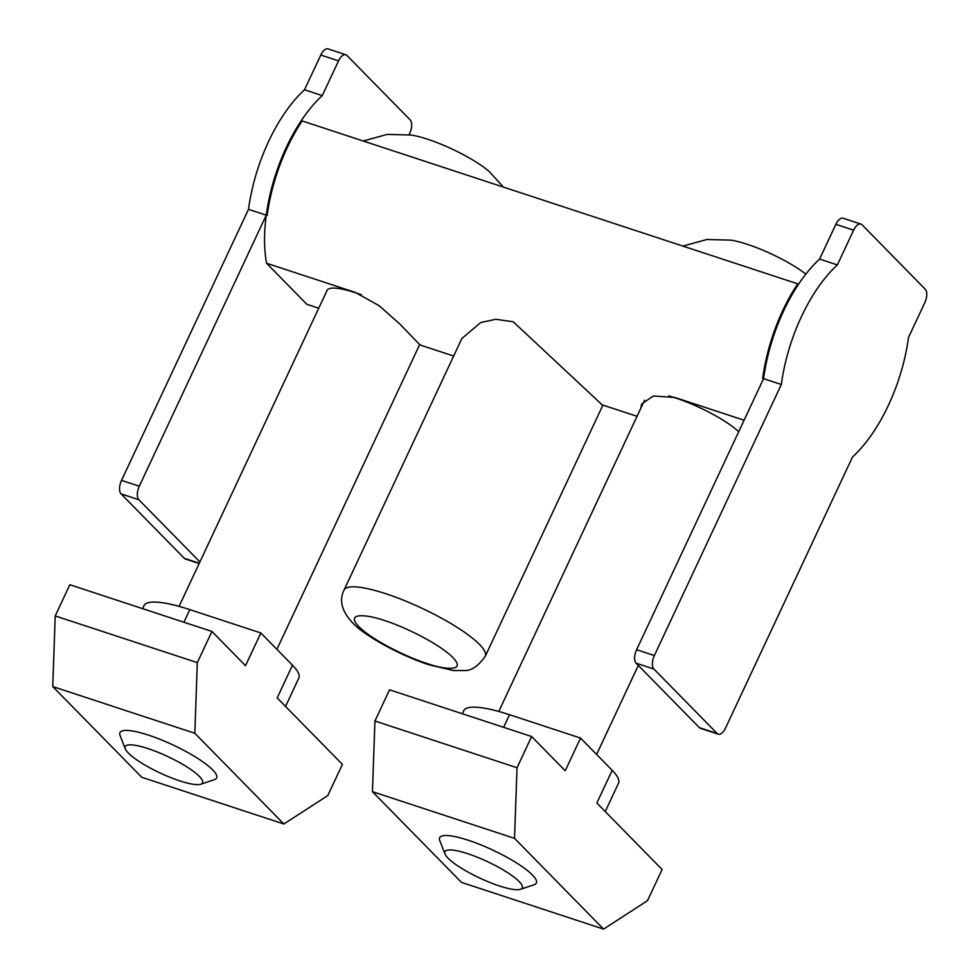 <?xml version="1.0" encoding="UTF-8"?>
<svg xmlns="http://www.w3.org/2000/svg" width="978" height="978" viewBox="0 0 978 978"><rect width="100%" height="100%" fill="white"/><g stroke="black" fill="none" stroke-linecap="round" stroke-linejoin="round"><path stroke-width="1.47" d="M860.909 224.06A10.685 5.171 -71.8 0 1 862.009 224.757L925.261 289.219A10.685 5.171 -71.8 0 1 924.785 302.703L908.513 337.447A117.507 56.858 -71.8 0 1 888.415 405.283A117.507 56.858 -71.8 0 1 852.51 457.007L725.529 728.06A10.685 5.171 -71.8 0 1 718.243 734.185A10.685 5.171 -71.8 0 1 717.155 733.488L653.891 669.025A10.685 5.171 -71.8 0 1 654.368 655.541L781.336 384.488A117.507 56.858 -71.8 0 1 837.351 264.928L853.623 230.185A10.685 5.171 -71.8 0 1 860.909 224.06L843.146 218.228A10.685 5.171 108.2 0 0 835.86 224.341L819.588 259.084A117.507 56.858 108.2 0 0 763.573 378.645L762.693 378.364A117.507 56.858 -71.8 0 1 782.791 310.515A117.507 56.858 -71.8 0 1 797.718 283.84L302.178 120.942A117.507 56.858 108.2 0 0 287.239 147.617A117.507 56.858 108.2 0 0 267.153 215.453L266.26 215.172A117.507 56.858 108.2 0 0 266.529 263.229L355.332 292.422L379.244 305.735L400.149 324.341L419.66 344.598M318.742 308.229L306.86 304.317L266.529 263.229M640.835 408.205L641.617 404.024L653.39 395.98L675.04 397.508L744.111 420.222M344.06 590.052C338.804 600.578 341.921 611.788 353.425 623.683C364.439 635.468 399.929 655.431 428.963 664.783L453.437 670.541L464.574 670.529C471.433 670.835 478.328 666.067 485.284 656.214A77.983 16.565 25.1 0 0 385.809 593.719A77.983 16.565 25.1 0 0 344.06 590.052L461.885 338.51L480.638 322.581L495.76 319.293L513.206 321.75L602.155 404.843L637.045 416.31M361.42 294.794A53.411 11.345 -154.9 0 0 355.735 292.813A53.411 11.345 -154.9 0 0 327.129 290.307L179.084 606.36M503.438 187.104L489.306 171.615A53.411 11.345 -154.9 0 0 427.667 139.255A53.411 11.345 -154.9 0 0 411.249 135.05L387.264 134.389L363.193 140.991M805.848 274.097A53.411 11.345 -154.9 0 0 747.375 244.353A53.411 11.345 -154.9 0 0 730.945 240.136L706.96 239.488L682.901 246.089M738.696 431.763A53.411 11.345 -154.9 0 0 675.431 397.912A53.411 11.345 -154.9 0 0 668.683 395.87M148.057 748.622A42.726 9.071 25.1 0 1 189.952 768.891A42.726 9.071 25.1 0 1 200.808 784.209A42.726 9.071 25.1 0 1 179.683 780.847A42.726 9.071 25.1 0 1 125.27 748.83A42.726 9.071 25.1 0 1 148.057 748.622M200.808 784.209L214.463 779.625A53.411 11.345 -154.9 0 0 200.893 760.481A53.411 11.345 -154.9 0 0 148.534 735.138A53.411 11.345 -154.9 0 0 120.049 735.407L125.27 748.83M467.765 853.721A42.726 9.071 25.1 0 1 509.66 873.99A42.726 9.071 25.1 0 1 520.504 889.308A42.726 9.071 25.1 0 1 499.391 885.946A42.726 9.071 25.1 0 1 444.978 853.928A42.726 9.071 25.1 0 1 467.765 853.721M520.504 889.308L534.171 884.723A53.411 11.345 -154.9 0 0 520.602 865.567A53.411 11.345 -154.9 0 0 468.242 840.236A53.411 11.345 -154.9 0 0 439.745 840.493L444.978 853.928M409.073 134.732L409.709 133.375A10.685 5.171 108.2 0 0 410.185 119.891L346.921 55.428A10.685 5.171 108.2 0 0 345.833 54.744L328.07 48.9A10.685 5.171 108.2 0 0 320.784 55.025L304.513 89.756A117.507 56.858 108.2 0 0 248.498 209.329L266.26 215.172L139.292 486.225A10.685 5.171 108.2 0 0 138.815 499.709L199.891 561.934M345.833 54.744A10.685 5.171 108.2 0 0 338.547 60.856L322.263 95.599A117.507 56.858 108.2 0 0 266.26 215.172L267.202 215.074M266.835 214.952A116.431 56.333 108.2 0 1 301.701 121.064L302.019 121.174M797.718 283.84L798.134 284.256A116.431 56.333 108.2 0 0 763.268 378.144L762.693 378.364M781.336 384.488L763.573 378.645L636.605 649.71A10.685 5.171 108.2 0 0 636.128 663.194L699.392 727.644A10.685 5.171 108.2 0 0 700.48 728.341L718.243 734.185M248.498 209.329L121.529 480.381A10.685 5.171 108.2 0 0 121.052 493.866L184.316 558.328A10.685 5.171 108.2 0 0 185.404 559.025L199.145 563.536M142.617 608.658L144.047 605.602A85.453 18.154 25.1 0 1 189.805 609.624L260.857 632.974L292.483 665.211A85.453 18.154 25.1 0 1 298.816 678.109L285.539 706.458M837.351 264.928L819.588 259.084M322.263 95.599L304.513 89.756M462.325 713.757L463.755 710.7A85.453 18.154 25.1 0 1 509.514 714.722L580.553 738.072L612.191 770.309A85.453 18.154 25.1 0 1 618.524 783.195L605.248 811.557M292.483 665.211L277.165 697.913L342.398 764.393L327.789 795.579L283.864 824.002L194.83 733.268L197.311 662.632L211.92 631.433L245.527 665.688L260.857 632.974M211.92 631.433L69.829 584.722L55.22 615.92L52.739 686.568L141.773 777.29L283.864 824.002M612.191 770.309L596.861 803.011L662.106 869.491L647.485 900.677L603.573 929.1L514.538 838.366L517.02 767.73L531.629 736.532L565.235 770.774L580.553 738.072M531.629 736.532L389.537 689.82L374.929 721.018L372.447 791.667L461.482 882.388L603.573 929.1M52.739 686.568L194.83 733.268M55.22 615.92L197.311 662.632M372.447 791.667L514.538 838.366M374.929 721.018L517.02 767.73M426.775 663.39C413.853 659.722 374.904 642.583 358.755 626.556C343.877 610.969 370.259 615.296 384.867 620.675C397.789 624.343 436.738 641.495 452.887 657.509C467.753 673.096 441.384 668.769 426.775 663.39M199.28 563.242L184.316 558.328M138.815 499.709L121.052 493.866M139.292 486.225L121.529 480.381M717.155 733.488L699.392 727.644M653.891 669.025L636.128 663.194M654.368 655.541L636.605 649.71M853.623 230.185L835.86 224.341M338.547 60.856L320.784 55.025M189.805 609.624L183.901 622.228M509.514 714.722L503.609 727.326M420.552 345.148L453.682 356.041M485.284 656.214L602.913 405.1M419.806 344.293L276.908 649.343M638.316 665.407L596.617 754.441M644.563 400.259L498.78 711.458"/></g></svg>

